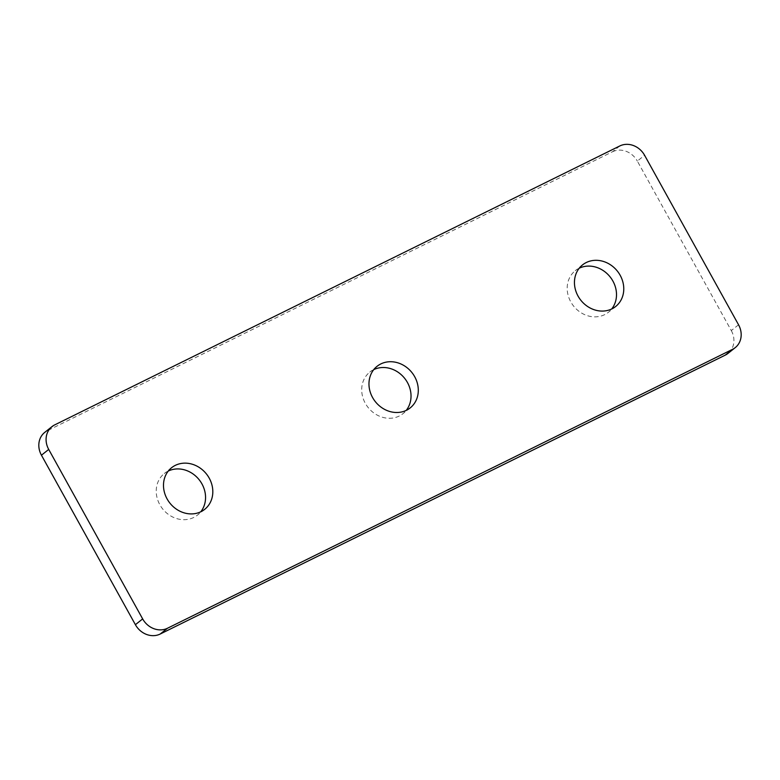 <?xml version="1.0" encoding="UTF-8"?>
<svg xmlns="http://www.w3.org/2000/svg" width="780" height="780" viewBox="0 0 780 780"><rect width="100%" height="100%" fill="white"/><g stroke="black" fill="none" stroke-linecap="round" stroke-linejoin="round"><path stroke-width="0.58" stroke-dasharray="3.9 2.92" d="M579.248 268.193A26.588 23.371 51.5 0 0 575.289 270.67A26.588 23.371 51.5 0 0 570.784 301.87A26.588 23.371 51.5 0 0 608.41 312.273A26.588 23.371 51.5 0 0 611.705 308.968M373.776 369.613A26.588 23.371 51.5 0 0 369.808 372.089A26.588 23.371 51.5 0 0 365.303 403.289A26.588 23.371 51.5 0 0 402.928 413.692A26.588 23.371 51.5 0 0 406.224 410.387M168.295 471.032A26.588 23.371 51.5 0 0 164.326 473.509A26.588 23.371 51.5 0 0 159.832 504.709A26.588 23.371 51.5 0 0 197.447 515.112A26.588 23.371 51.5 0 0 200.752 511.807M738.553 324.792L731.289 330.574L637.338 161.089L644.602 155.308M731.289 330.574A19.451 17.101 -128.5 0 1 727.993 353.398M44.743 432.383A19.451 17.101 -128.5 0 1 47.473 430.657L54.736 424.876M619.798 145.967L612.534 151.749L47.473 430.657M612.534 151.749A19.451 17.101 -128.5 0 1 637.338 161.089M615.673 306.491L608.41 312.273M410.192 407.911L402.928 413.692M204.711 509.33L197.447 515.112M171.59 467.727L164.326 473.509M377.072 366.308L369.808 372.089M582.553 264.888L575.289 270.67"/><path stroke-width="1.17" d="M611.705 308.968A26.588 23.371 51.5 0 0 612.904 281.073A26.588 23.371 51.5 0 0 579.248 268.193M578.048 296.088A26.588 23.371 51.5 0 0 615.673 306.491A26.588 23.371 51.5 0 0 620.168 275.291A26.588 23.371 51.5 0 0 582.553 264.888A26.588 23.371 51.5 0 0 578.048 296.088M406.224 410.387A26.588 23.371 51.5 0 0 407.433 382.493A26.588 23.371 51.5 0 0 373.776 369.613M372.567 397.507A26.588 23.371 51.5 0 0 410.192 407.911A26.588 23.371 51.5 0 0 414.697 376.711A26.588 23.371 51.5 0 0 377.072 366.308A26.588 23.371 51.5 0 0 372.567 397.507M200.752 511.807A26.588 23.371 51.5 0 0 201.952 483.912A26.588 23.371 51.5 0 0 168.295 471.032M167.095 498.927A26.588 23.371 51.5 0 0 204.711 509.33A26.588 23.371 51.5 0 0 209.216 478.13A26.588 23.371 51.5 0 0 171.59 467.727A26.588 23.371 51.5 0 0 167.095 498.927M167.466 628.251L732.527 349.343A19.451 17.101 51.5 0 0 735.257 347.617A19.451 17.101 51.5 0 0 738.553 324.792L644.602 155.308A19.451 17.101 51.5 0 0 619.798 145.967L54.736 424.876A19.451 17.101 51.5 0 0 52.007 426.601A19.451 17.101 51.5 0 0 48.711 449.426L142.662 618.91A19.451 17.101 51.5 0 0 167.466 628.251L160.202 634.033L725.264 355.124L732.527 349.343M735.257 347.617L727.993 353.398A19.451 17.101 -128.5 0 1 725.264 355.124M160.202 634.033A19.451 17.101 -128.5 0 1 135.398 624.692L142.662 618.91M48.711 449.426L41.447 455.208L135.398 624.692M41.447 455.208A19.451 17.101 -128.5 0 1 44.743 432.383L52.007 426.601"/></g></svg>
